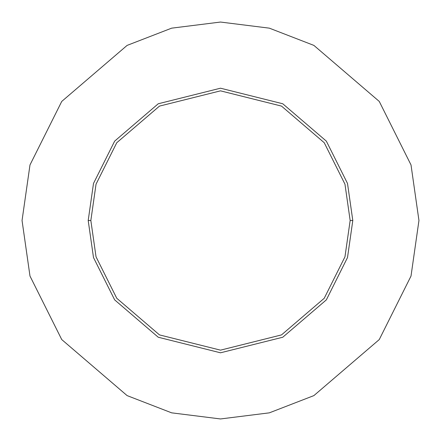 <?xml version="1.0" encoding="UTF-8"?>
<svg xmlns="http://www.w3.org/2000/svg" width="441" height="441" viewBox="0 0 441 441"><rect width="100%" height="100%" fill="white"/><g stroke="black" fill="none" stroke-linecap="round" stroke-linejoin="round"><path stroke-width="0.66" d="M350.154 220.5L344.967 256.805L324.223 298.292L281.512 334.901L220.5 350.154L159.488 334.901L116.777 298.292L96.033 256.805L90.846 220.5L88.2 220.5L93.492 257.544L114.66 299.88L158.242 337.233L220.5 352.8L282.758 337.233L326.34 299.88L347.508 257.544L352.8 220.5L350.154 220.5L344.967 184.195L324.223 142.708L281.512 106.099L220.5 90.846L159.488 106.099L116.777 142.708L96.033 184.195L90.846 220.5L96.033 256.805L116.777 298.292L159.488 334.901L220.5 350.154L281.512 334.901L324.223 298.292L344.967 256.805L350.154 220.5L352.8 220.5L347.508 257.544L326.34 299.88L282.758 337.233L220.5 352.8L158.242 337.233L114.66 299.88L93.492 257.544L88.2 220.5L93.492 183.456L114.66 141.12L158.242 103.767L220.5 88.2L282.758 103.767L326.34 141.12L347.508 183.456L352.8 220.5L347.508 183.456L326.34 141.12L282.758 103.767L220.5 88.2L158.242 103.767L114.66 141.12L93.492 183.456L88.2 220.5L90.846 220.5L96.033 184.195L116.777 142.708L159.488 106.099L220.5 90.846L281.512 106.099L324.223 142.708L344.967 184.195L350.154 220.5M418.95 220.5L411.012 276.066L379.26 339.57L313.887 395.605L269.352 412.842L220.5 418.95L171.648 412.842L127.113 395.605L61.74 339.57L29.988 276.066L22.05 220.5L29.988 164.934L61.74 101.43L127.113 45.395L171.648 28.158L220.5 22.05L269.352 28.158L313.887 45.395L379.26 101.43L411.012 164.934L418.95 220.5L411.012 164.934L379.26 101.43L313.887 45.395L269.352 28.158L220.5 22.05L171.648 28.158L127.113 45.395L61.74 101.43L29.988 164.934L22.05 220.5L29.988 276.066L61.74 339.57L127.113 395.605L171.648 412.842L220.5 418.95L269.352 412.842L313.887 395.605L379.26 339.57L411.012 276.066L418.95 220.5"/></g></svg>
